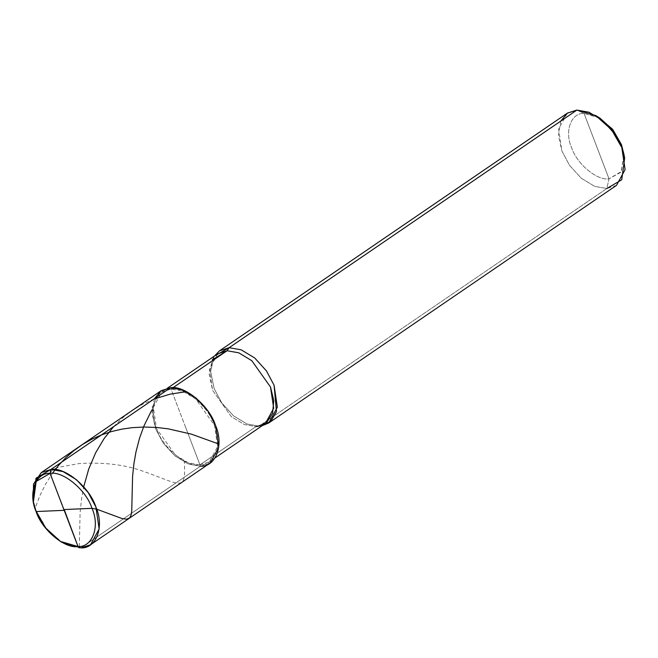 <?xml version="1.0" encoding="UTF-8"?>
<svg xmlns="http://www.w3.org/2000/svg" width="658" height="658" viewBox="0 0 658 658"><rect width="100%" height="100%" fill="white"/><g stroke="black" fill="none" stroke-linecap="round" stroke-linejoin="round"><path stroke-width="0.49" stroke-dasharray="3.29 2.47" d="M185.49 426.968L171.014 389.051C184.701 386.55 208.586 406.504 214.459 425.331C222.914 444.01 214.944 465.757 199.966 464.877L171.014 389.051L172.939 387.735L171.014 389.051C156.036 388.171 148.066 409.918 156.522 428.597C162.394 447.432 186.28 467.377 199.966 464.877L209.31 461.826L217.625 446.576L214.459 425.331L195.739 399.003L182.694 391.115L171.014 389.051L161.671 392.102L153.355 407.351L156.522 428.597L175.242 454.925L188.287 462.813L199.966 464.877L185.49 426.968L200.468 466.185L80.893 547.884L200.468 466.185L185.49 426.968M154.4 398.756L152.047 413.043L155.527 428.654L163.143 442.974L174.888 455.887L188.385 464.055L200.468 466.185L210.132 463.026M33.081 500.064L35.951 510.361L46.159 528.152L62 542.381M160.848 390.901L152.245 406.677L155.527 428.654L163.143 442.974L174.888 455.887L188.385 464.055L200.468 466.185M61.178 541.879L45.83 527.741L35.951 510.361L33.254 501.009M616.497 185.359L606.832 188.517L609.004 178.787L584.041 113.423C571.128 112.658 564.26 131.411 571.555 147.515C576.614 163.752 597.209 180.95 609.004 178.787L584.041 113.423L576.877 110.083L584.041 113.423L597.867 116.918M265.363 423.522L256.02 426.573L199.966 464.877L256.02 426.573L244.34 424.517L231.295 416.629L212.575 390.301L209.17 374.122L212.312 359.77L213.875 357.023L210.626 371.86L214.146 388.598L221.762 402.918L233.508 415.84L247.005 423.999L259.087 426.129L256.02 426.573L244.34 424.517L231.295 416.629L212.575 390.301L209.4 369.056L217.724 353.807M262.114 425.742L259.087 426.129L262.114 425.742M567.212 113.234L558.609 129.009L561.891 150.986L569.507 165.306L581.253 178.228L594.75 186.387L606.832 188.517L259.087 426.129L256.02 426.573M624.203 155.461L620.946 172.248L609.004 178.787L621.423 171.516L623.883 153.273M599.792 118.012L584.041 113.423C571.128 112.658 564.26 131.411 571.555 147.515C576.614 163.752 597.209 180.95 609.004 178.787L606.832 188.517L259.087 426.129L247.005 423.999L233.508 415.84L221.762 402.918L214.146 388.598L210.609 371.153L213.875 357.023M560.756 121.097L558.412 135.383L561.891 150.986L569.507 165.306L581.253 178.228L594.75 186.387L606.832 188.517M36.091 511.546L35.162 508.165L39.817 495.803L45.789 483.778L52.401 473.332M63.744 509.958L51.571 477.412C47.179 470.972 55.79 467.509 61.309 466.785L79.042 463.586C103.857 462.031 125.563 464.712 144.16 471.638C181.271 484.592 186.099 492.941 184.33 461.028M79.19 547.917L79.273 547.127M79.33 546.436L80.095 512.697L81.543 498.929L83.714 486.821M113.637 426.614L123.285 417.295L132.916 409.992L143.312 403.848L153.988 399.036M186.527 391.642L186.65 392.9M215.117 457.853L209.31 461.826M260.963 425.94L257.837 426.392M167.486 388.138L161.671 392.102"/><path stroke-width="0.99" d="M61.178 541.879L80.893 547.884L78.022 546.551L50.074 473.341C35.606 472.485 27.916 493.484 36.083 511.521C41.75 529.706 64.813 548.961 78.022 546.551L60.388 541.411L62 542.381L80.893 547.884L90.557 544.734L99.161 528.958L95.879 506.981L88.262 492.661L76.517 479.74L63.02 471.58L50.937 469.45C65.101 466.859 89.809 487.496 95.879 506.981C104.63 526.301 96.389 548.805 80.893 547.884L78.022 546.551C92.49 547.407 100.18 526.408 92.013 508.371C86.354 490.185 63.283 470.922 50.074 473.341C63.283 470.922 86.354 490.185 92.013 508.371C100.18 526.408 92.49 547.407 78.022 546.551L50.074 473.341L50.937 469.45L170.512 387.743L161.177 390.679L154.4 398.756M60.388 541.411L45.608 528.127L36.083 511.521L33.402 501.914L36.157 481.483L50.074 473.341L50.937 469.45L170.512 387.743L182.595 389.881L196.092 398.041L207.838 410.954L215.454 425.274L218.736 447.251L210.132 463.026L90.557 544.734M33.254 501.009L33.517 484.082L41.273 472.609L160.848 390.901L170.512 387.743C184.668 385.16 209.384 405.797 215.454 425.274C224.205 444.602 215.964 467.098 200.468 466.185M41.273 472.609L50.937 469.45L36.034 478.177L33.081 500.064L33.402 501.914M256.02 426.573L257.837 426.392L266.786 422.436L272.618 413.265L273.753 400.467L270.512 387.027L251.792 360.699L238.747 352.811L227.068 350.755L172.939 387.735L227.068 350.755L238.747 352.811L251.792 360.699L270.512 387.027L273.679 408.273L265.363 423.522L215.117 457.853M212.312 359.77L227.068 350.755L229.132 347.695L241.215 349.826L254.712 357.985L266.457 370.906L274.073 385.218L276.467 411.669L270.907 421.235L262.114 425.742L268.752 422.971L277.355 407.195L274.073 385.218L266.457 370.906L254.712 357.985L241.215 349.826L229.132 347.695L576.877 110.083L588.959 112.214L602.448 120.373L614.202 133.294L621.818 147.606L625.1 169.583L616.497 185.359L268.752 422.971M624.689 157.904L621.497 144.702L612.993 129.873L599.792 118.012L595.77 115.586L611.619 129.815L621.818 147.606L624.689 157.904L621.736 179.79L606.832 188.517M167.486 388.138L217.724 353.807L227.068 350.755L229.132 347.695L576.877 110.083L595.77 115.586M597.867 116.918L612.211 128.902L621.497 144.702L624.203 155.461M229.132 347.695L214.483 356.019L219.468 350.846L229.132 347.695M560.756 121.097L567.541 113.02L576.877 110.083L567.212 113.234L219.468 350.846M64.196 510.337L36.091 511.546M52.401 473.332L58.694 465.264L65.94 457.565L73.91 450.615L82.521 444.487L91.709 439.248L101.365 434.946L111.383 431.59L121.648 429.172L132.044 427.675L143.913 427.026L157.032 427.503L168.284 428.851L191.338 434.132L217.856 443.681M63.9 509.555L92.005 508.338L96.677 509.177L122.158 518.586L126.78 519.187L129.725 517.83L130.991 515.469L131.732 511.348L132.587 476.417L133.887 463.915L135.967 451.947L139.529 438.228L144.003 425.849L151.25 411.135L152.006 409.844L153.133 410.247M64.352 509.934L78.047 546.543L79.19 547.917M79.273 547.127L79.33 546.436M83.714 486.821L88.723 469.055L95.673 452.729L104.129 438.541L113.637 426.614M153.988 399.036L170.225 394.126L186.527 391.642"/></g></svg>
